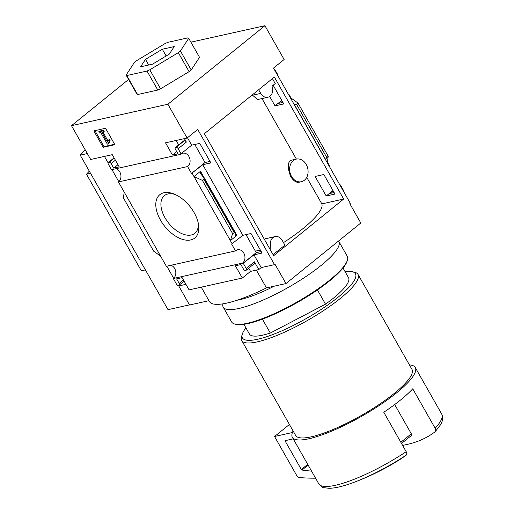<?xml version="1.0" encoding="UTF-8"?>
<svg xmlns="http://www.w3.org/2000/svg" width="514" height="514" viewBox="0 0 514 514"><rect width="100%" height="100%" fill="white"/><g stroke="black" fill="none" stroke-linecap="round" stroke-linejoin="round"><path stroke-width="0.77" d="M283.49 242.627A70.296 15.831 -29.6 0 0 321.835 203.897L306.755 177.349M296.379 159.089L261.999 98.566M252.226 94.949L257.598 99.549L267.852 97.268A8.359 6.566 -102.5 0 1 260.726 93.4L258.651 89.751M296.34 159.102L291.168 160.252C287.448 162.103 287.287 167.538 290.686 176.553C293.443 180.799 296.18 182.708 298.885 182.277L301.371 181.725A11.591 9.104 -102.5 0 1 291.496 176.373A11.591 9.104 -102.5 0 1 296.34 159.102A11.591 9.104 -102.5 0 1 306.222 164.454A11.591 9.104 -102.5 0 1 301.371 181.725M261.215 251.539L256.223 252.65L245.981 234.622M210.014 161.402L205.022 162.514L194.774 144.485M273.673 255.696L204.366 133.691L274.36 77.042L343.667 199.04L273.673 255.696M269.336 248.056L270.994 247.69A8.359 6.566 -102.5 0 1 275.131 236.588A8.359 6.566 -102.5 0 1 282.25 240.456L284.904 245.12L273.095 254.681M321.835 203.897L343.667 199.04M323.865 174.516L315.114 176.456L326.217 196.001L334.961 194.054L323.865 174.516M269.677 96.471L275.016 105.865L283.76 103.918L273.146 85.234M272.414 78.616L275.215 83.557L271.99 86.166A8.359 6.566 -102.5 0 1 267.852 97.268M181.044 153.77L191.664 145.173L199.766 143.374L210.868 162.912L202.767 164.718L191.504 173.456L187.584 166.555A7.222 5.673 77.5 0 0 189.57 157.914A7.222 5.673 77.5 0 0 182.791 153.204A7.222 5.673 77.5 0 0 180.645 154.341L180.401 153.911L181.044 153.77L178.172 148.719A1.902 1.092 -129 0 0 176.109 147.364L175.653 147.467A1.902 1.092 -129 0 0 175.37 147.595A1.902 1.092 -129 0 0 175.422 149.33L177.979 153.834L172.473 155.061L165.521 142.828L187.102 138.028L197.717 129.438L274.527 264.639L275.009 264.247L285.983 283.561L266.47 287.898A74.524 16.782 150.4 0 1 209.449 301.57L201.263 287.165M190.919 42.161L264.922 25.7L284.126 59.502L273.506 68.099L350.31 203.3L349.828 203.692L360.802 223.005L285.983 283.561M264.922 25.7L167.898 104.233L71.485 125.673L90.682 159.468L112.264 154.675L119.216 166.902L113.703 168.129L111.146 163.625A1.902 1.092 -129 0 0 109.084 162.27L108.621 162.373A1.902 1.092 -129 0 0 108.338 162.501A1.902 1.092 -129 0 0 108.39 164.236L111.499 169.716L180.645 154.341M187.102 138.028L167.898 104.233M242.704 263.586L242.447 263.129A7.222 5.673 77.5 0 0 244.433 254.488A7.222 5.673 77.5 0 0 237.648 249.778A7.222 5.673 77.5 0 0 235.508 250.916L231.608 244.047L242.871 235.309L250.973 233.51L262.069 253.049L253.967 254.848L242.704 263.586L256.223 252.65M326.217 196.001L332.963 190.533M328.928 165.656L329.275 165.373L327.412 162.09L328.208 156.256L325.362 159.379M333.111 190.797L329.757 193.508L334.106 192.544M343.506 191.317A1.902 1.092 -129 0 0 343.23 189.936L340.377 184.918L340.03 185.194M340.377 184.918L339.927 185.014M191.504 173.456L205.022 162.514M275.016 105.865L281.762 100.403M281.91 100.66L278.549 103.378L282.899 102.408M290.673 98.315L291.02 98.033L289.17 94.782L288.823 95.064M289.17 94.782L288.72 94.878M277.727 75.519L278.074 75.243L275.202 70.187A1.902 1.092 -129 0 0 274.026 69.011M190.7 239.948A27.852 16.056 51 0 1 157.663 214.094A27.852 16.056 51 0 1 173.681 193.881A27.852 16.056 51 0 1 198.52 224.573A27.852 16.056 51 0 1 190.7 239.948M116.068 168.701A7.222 5.673 -102.5 0 1 120.822 174.773A7.222 5.673 -102.5 0 1 118.438 181.93L187.584 166.555M118.438 181.93L166.363 266.291L235.508 250.916M232.251 243.906L192.146 173.308M191.664 145.173L187.449 137.752M178.172 148.719L186.383 142.076L184.423 138.626M242.871 235.309L202.767 164.718M193.99 176.565L200.511 171.291L200.203 173.263L204.045 177.928L203.852 179.161L202.375 180.356L193.99 176.565M236.903 235.348L235.592 235.56L234.924 232.283L232.63 233.613L230.381 240.623L236.903 235.348L200.511 171.291M327.065 162.373L327.412 162.09M170.931 265.275A7.222 5.673 -102.5 0 1 175.685 271.347A7.222 5.673 -102.5 0 1 173.302 278.504L176.418 283.985A1.902 1.092 -129 0 0 178.48 285.341L178.936 285.238A1.902 1.092 -129 0 0 179.219 285.109A1.902 1.092 -129 0 0 179.174 283.375L176.61 278.864L182.123 277.644L189.068 289.877L242.325 278.029L250.53 271.392L258.799 269.554L261.208 267.601L253.967 254.848M261.208 267.601L274.527 264.639M103.166 147.306L114.873 144.704L105.55 128.282L93.837 130.89L103.166 147.306L104.008 146.618L114.622 144.261M173.302 278.504L242.447 263.129M242.325 278.029L235.38 265.796L240.886 264.575L243.45 269.079A1.902 1.092 -129 0 0 245.512 270.435L245.968 270.332A1.902 1.092 -129 0 0 246.251 270.197A1.902 1.092 -129 0 0 246.2 268.469L243.347 263.444M258.799 269.554L254.411 261.825A1.902 1.092 -129 0 1 254.456 263.56L246.251 270.197M243.899 324.321L249.399 334.004A56.996 12.837 -29.6 0 0 270.306 333.053L262.41 319.155M406.195 455.173L401.768 458.321C385.885 468.556 369.168 476.844 351.627 483.192A67.944 15.304 -29.6 0 0 406.195 455.173C406.972 454.427 406.972 453.264 406.188 451.697L383.772 412.241A70.681 15.921 150.4 0 0 412.736 388.796L435.152 428.258A70.681 15.921 -29.6 0 0 441.712 414.053C443.28 417.747 442.798 421.441 440.254 425.136L435.159 431.734C435.936 430.983 435.936 429.826 435.152 428.258M185.927 284.338L178.107 286.08L177.593 285.167M173.655 278.235L166.812 266.188M118.792 181.66L111.949 169.62M108.113 162.861L104.451 156.41M71.485 125.673L128.59 79.452M178.737 285.938L189.563 305.001L208.947 300.69M160.599 256.139L153.66 251.173L123.411 197.916L124.208 192.082M248.718 268.199L250.53 271.392M186.383 142.076A1.902 1.092 -129 0 0 184.32 140.72L183.858 140.823A1.902 1.092 -129 0 0 183.575 140.958L175.37 147.595M176.154 140.463L178.686 144.916M294.137 104.413L296.475 104.194L297.953 102.999L291.02 98.033M180.42 50.963L178.326 52.653L149.786 69.82L147.017 71.048L126.785 75.545L126.103 75.083L134.411 62.419L136.506 60.729L165.045 43.568L167.815 42.341L188.047 37.837L188.728 38.299L180.42 50.963L191.208 69.955L199.516 57.292L188.728 38.299M174.24 46.575L169.344 54.041L152.517 64.16L140.592 66.807L145.488 59.348L162.315 49.228L174.24 46.575M126.103 75.083L136.897 94.075L137.572 94.537L157.804 90.04L160.574 88.813L189.113 71.645L191.208 69.955M87.329 153.558L80.223 155.138L168.001 309.659L189.493 304.879M80.223 155.138A184.989 41.666 150.4 0 1 85.247 149.902M256.351 270.094L266.47 287.898M402.629 445.432L408.032 444.231C418.235 441.867 427.282 437.703 435.159 431.734M293.121 430.983A70.681 15.921 -29.6 0 0 292.363 437.337A70.681 15.921 -29.6 0 0 361.683 416.263A70.681 15.921 -29.6 0 0 415.273 367.51A70.681 15.921 -29.6 0 0 409.427 364.914M245.923 327.893A64.976 14.636 -29.6 0 0 242.319 334.132L241.574 336.574A66.878 15.06 -29.6 0 0 241.721 340.493L295.666 435.461A66.878 15.06 -29.6 0 0 361.258 415.524A66.878 15.06 -29.6 0 0 411.971 369.393L358.02 274.425A66.878 15.06 -29.6 0 0 354.724 272.291L352.251 271.681A64.976 14.636 -29.6 0 0 345.048 271.585M241.721 340.493A66.878 15.06 -29.6 0 0 307.314 320.556A66.878 15.06 -29.6 0 0 358.02 274.425M242.319 334.132A64.976 14.636 -29.6 0 0 306.183 318.577A64.976 14.636 -29.6 0 0 352.251 271.681M270.306 333.053L325.523 304.159A56.996 12.837 -29.6 0 0 348.518 277.695L343.018 268.019M325.523 304.159L317.434 289.922M145.411 269.895L141.337 270.801L86.48 174.227A164.538 37.059 150.4 0 1 89.32 171.156M90.548 173.321L86.48 174.227M109.36 140.746L110.202 140.059L109.026 143.258L108.184 143.939L109.36 140.746L108.666 139.969L107.959 140.9L103.038 132.214M107.959 140.9L107.394 142.05L101.945 132.458L104.188 131.462L103.494 130.241L99.594 131.109L98.746 131.79L99.44 133.01L100.84 132.702L107.336 144.132L108.184 143.939M103.494 130.241L102.652 130.922L98.746 131.79M103.346 132.143L102.652 130.922M110.202 140.059L109.508 139.288L108.666 139.969M94.936 130.646L104.008 146.618M189.113 71.645L178.326 52.653M160.574 88.813L149.786 69.82M157.804 90.04L147.017 71.048M137.572 94.537L126.785 75.545M148.7 65.008L145.488 59.348M166.138 55.968L162.315 49.228M113.703 168.129L117.957 164.692M172.473 155.061L176.72 151.624M328.208 156.256L297.953 102.999M232.63 233.613L202.375 180.356M198.231 223.031A24.216 13.955 51 0 1 195.076 233.105A24.216 13.955 51 0 1 191.259 234.994A24.216 13.955 51 0 1 166.594 220.339A24.216 13.955 51 0 1 164.615 195.474A24.216 13.955 51 0 1 175.126 194.485M411.354 435.525L401.524 443.479L411.309 435.557A1.902 1.092 -129 0 0 411.354 435.525A1.902 1.092 -129 0 0 411.303 433.79L394.694 404.55M292.44 432.518L274.553 436.495L289.421 424.461M274.553 436.495L297.066 476.125A1.902 1.092 -129 0 0 298.846 477.5A303.992 175.229 -129 0 0 315.564 478.174M293.231 438.866L284.962 440.704L301.326 469.513A0.758 0.437 -129 0 0 302.014 470.053A295.634 170.41 -129 0 0 311.561 471.126M255.374 251.16L260.367 250.048M269.715 248.725L270.994 247.69M222.915 303.838A66.499 14.977 -29.6 0 0 223.217 307.147L231.628 321.957A66.499 14.977 -29.6 0 0 234.904 324.077L235.894 324.321A65.741 14.81 -29.6 0 0 297.124 302.63A65.741 14.81 -29.6 0 0 347.117 261.138L347.413 260.168A66.499 14.977 -29.6 0 0 347.265 256.268L338.854 241.458A66.499 14.977 -29.6 0 0 338.553 241.008M234.904 324.077A66.499 14.977 -29.6 0 0 296.848 302.136A66.499 14.977 -29.6 0 0 347.413 260.168M223.217 307.147A66.499 14.977 -29.6 0 0 288.431 287.326A66.499 14.977 -29.6 0 0 338.854 241.458M237.057 300.234A60.042 13.525 -29.6 0 0 274.258 286.169M311.735 262.718A60.042 13.525 -29.6 0 0 316.515 258.844M274.855 70.469L275.202 70.187M246.2 268.469L254.411 261.825M342.883 190.219L343.23 189.936M349.893 483.796A67.944 15.304 -29.6 0 0 351.627 483.192C342.388 486.507 334.871 488.21 329.063 488.3L324.051 487.702C323.28 488.037 321.533 486.758 318.802 483.873A70.681 15.921 -29.6 0 0 406.188 451.697M179.174 283.375L183.421 279.931M108.621 162.373L114.114 157.927M109.084 162.27L114.217 158.113M111.146 163.625L115.393 160.182M175.653 147.467L183.858 140.823M176.109 147.364L184.32 140.72M326.731 157.451L296.475 104.194M325.433 159.231L294.316 104.458M234.108 232.418L203.852 179.161M400.836 442.271L411.303 433.79M302.014 470.053L308.137 465.099M301.326 469.513L307.706 464.341M252.4 95.257L260.726 93.4M441.712 414.053L415.273 367.51M318.802 483.873L292.363 437.337M179.219 285.109L184.108 281.145M108.338 162.501L114.076 157.862M234.924 232.283L204.045 177.928M264.871 238.869L275.131 236.588"/></g></svg>
